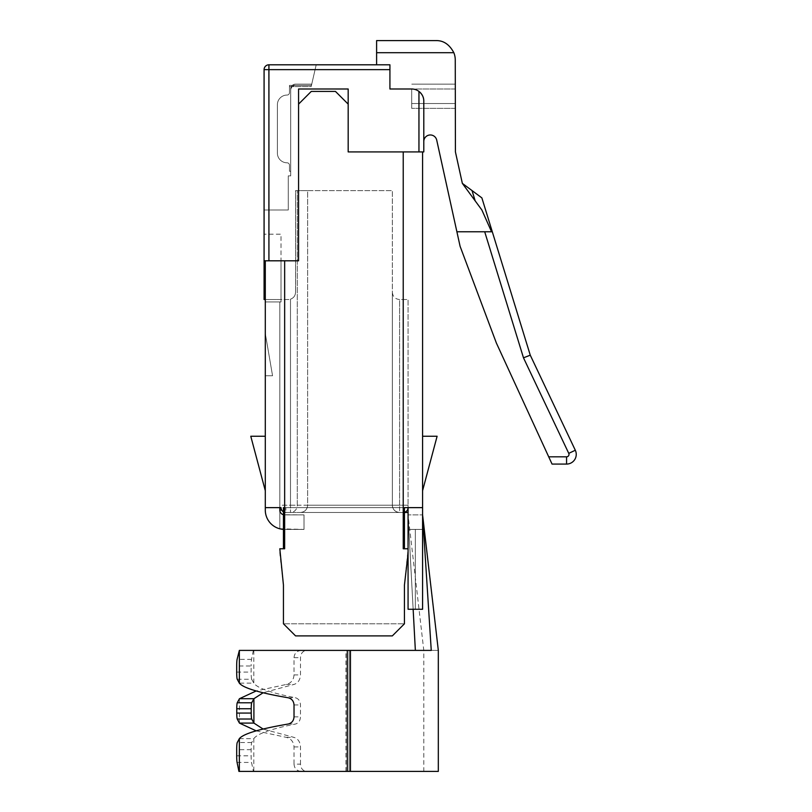 <?xml version="1.0" encoding="UTF-8"?>
<svg xmlns="http://www.w3.org/2000/svg" width="812" height="812" viewBox="0 0 812 812"><rect width="100%" height="100%" fill="white"/><g stroke="black" fill="none" stroke-linecap="round" stroke-linejoin="round"><path stroke-width="0.61" stroke-dasharray="4.06 3.04" d="M408.071 512.473L408.071 507.632L422.585 507.632L408.071 507.632L422.585 507.632L408.071 507.632L408.071 609.264L422.585 609.264L408.071 609.264L415.328 609.264L415.328 529.414L422.585 529.414L422.585 609.264L422.585 529.414L409.563 529.414L415.328 529.414L415.328 609.264L422.585 609.264L422.585 507.632L422.585 529.414L409.563 529.414L422.585 529.414L422.585 507.632L408.071 507.632L408.071 514.889L408.071 505.216L408.071 529.414L409.563 529.414L408.071 529.414L409.563 529.414L408.071 529.414L408.071 609.264L408.071 512.473L399.595 512.473L399.595 505.216L408.071 505.216L307.647 505.216L392.338 505.216L392.338 292.269C392.775 296.664 395.2 299.09 399.595 299.526L399.595 505.216L392.338 505.216C392.775 509.611 395.2 512.037 399.595 512.473L300.379 512.473C304.784 512.037 307.2 509.611 307.647 505.216L307.647 190.627L392.338 190.627L392.338 505.216C392.775 509.611 395.2 512.037 399.595 512.473L399.595 299.526L408.071 299.526L408.071 505.216L408.071 299.526L399.595 299.526C395.2 299.09 392.775 296.664 392.338 292.269L392.338 505.216L392.338 190.627L307.647 190.627L307.647 505.216C307.2 509.611 304.784 512.037 300.379 512.473C304.784 512.037 307.2 509.611 307.647 505.216C307.2 509.611 304.784 512.037 300.379 512.473L399.595 512.473A7.257 7.257 0 0 1 392.338 505.216A7.257 7.257 0 0 0 399.595 512.473L408.071 512.473L408.071 507.632L408.071 512.473L408.071 507.632L408.071 512.473L285.865 512.473L404.437 512.473M281.713 510.058L279.815 510.058L279.815 528.795A19.356 19.356 0 0 1 265.291 510.058L265.291 260.804L264.083 260.804L264.083 299.526L288.28 299.526A7.257 7.257 0 0 0 290.493 299.181L290.493 505.216L297.293 505.216L297.293 190.627L307.647 190.627L295.548 190.627L295.548 292.269L295.548 190.627L297.293 190.627L297.293 505.216A7.257 6.811 -90 0 1 290.493 512.473L285.865 512.473A4.842 4.842 0 0 1 281.673 510.058L281.713 510.058A4.801 4.801 0 0 1 281.064 507.632L408.071 507.632A4.842 4.842 0 0 1 403.229 512.473L403.229 507.632L285.865 507.632L403.229 507.632L403.229 512.473A4.842 4.842 0 0 0 404.437 512.321M265.291 299.526L281.023 299.526L281.023 260.804L281.023 301.942L265.291 301.942L281.023 301.942L279.815 301.942L279.815 505.216L290.493 505.216L290.493 512.473L290.493 299.181C293.69 297.974 295.375 295.669 295.548 292.269C295.375 295.669 293.69 297.974 290.493 299.181A7.257 7.257 0 0 1 288.28 299.526L281.023 299.526L281.023 301.942L281.023 260.804L264.083 260.804L264.083 234.191L264.083 260.804L284.657 260.804L265.291 260.804L265.291 301.942L279.815 301.942L279.815 507.632L265.291 507.632L279.815 507.632L279.815 505.216L279.815 507.632L265.291 507.632L279.815 507.632L279.815 510.058C280.11 512.991 281.723 514.605 284.657 514.889A4.842 4.842 0 0 1 279.815 510.058L279.815 528.795A19.356 19.356 0 0 1 265.291 510.058L265.291 260.804L281.023 260.804L264.083 260.804L298.572 260.804L284.657 260.804L298.572 260.804L298.572 88.995L348.175 88.995L348.175 151.915L348.175 104.119L335.468 91.421L348.175 104.119L335.468 91.421L311.27 91.421L335.468 91.421L311.27 91.421L298.572 104.119L298.572 88.995L348.175 88.995L348.175 151.915L422.585 151.915L348.175 151.915L418.951 151.915L418.951 91.421A12.099 12.099 0 0 0 411.694 88.995A12.099 12.099 0 0 1 423.793 101.094L423.793 141.511L423.793 101.094C423.864 97.43 422.25 94.212 418.951 91.421A12.099 12.099 0 0 0 411.694 88.995L411.694 108.351L411.694 88.995L389.922 88.995L389.922 64.798L376.606 64.798L389.922 64.798L389.922 88.995L411.694 88.995L389.922 88.995L389.922 64.798L268.924 64.798L316.203 64.798L311.463 85.372L289.488 85.372L289.488 92.629A2.416 2.416 0 0 1 287.072 95.055A9.683 9.683 0 0 0 277.389 104.728A9.683 9.683 0 0 1 287.072 95.055A2.416 2.416 0 0 0 289.488 92.629L289.488 85.372L289.488 92.629A2.416 2.416 0 0 1 287.072 95.055A9.683 9.683 0 0 0 277.389 104.728L277.389 153.123A9.683 9.683 0 0 0 287.072 162.806A2.416 2.416 0 0 1 289.488 165.232A2.416 2.416 0 0 0 287.072 162.806A9.683 9.683 0 0 1 277.389 153.123L277.389 104.728L277.389 153.123A9.683 9.683 0 0 0 287.072 162.806A2.416 2.416 0 0 1 289.488 165.232L289.488 171.281L290.706 171.281L290.706 88.995L290.706 175.869L290.706 88.995L290.706 171.281L289.488 171.281L289.488 165.232A2.416 2.416 0 0 0 287.072 162.806A9.683 9.683 0 0 1 277.389 153.123A9.683 9.683 0 0 0 287.072 162.806A2.416 2.416 0 0 1 289.488 165.232L289.488 171.281L290.706 171.281L290.706 88.995A4.842 4.842 0 0 1 292.34 85.372L311.463 85.372L315.086 69.639L311.463 85.372L289.488 85.372L289.488 92.629A2.416 2.416 0 0 1 287.072 95.055A9.683 9.683 0 0 0 277.389 104.728L277.389 153.123L277.389 104.728A9.683 9.683 0 0 1 287.072 95.055A2.416 2.416 0 0 0 289.488 92.629L289.488 85.372L289.488 92.629A2.416 2.416 0 0 1 287.072 95.055A9.683 9.683 0 0 0 277.389 104.728A9.683 9.683 0 0 1 287.072 95.055A2.416 2.416 0 0 0 289.488 92.629L289.488 85.372L289.488 92.629A2.416 2.416 0 0 1 287.072 95.055A9.683 9.683 0 0 0 277.389 104.728L277.389 153.123A9.683 9.683 0 0 0 287.072 162.806A2.416 2.416 0 0 1 289.488 165.232A2.416 2.416 0 0 0 287.072 162.806A9.683 9.683 0 0 1 277.389 153.123L277.389 104.728A9.683 9.683 0 0 1 287.072 95.055A2.416 2.416 0 0 0 289.488 92.629L289.488 85.372L289.488 92.629A2.416 2.416 0 0 1 287.072 95.055A9.683 9.683 0 0 0 277.389 104.728L277.389 153.123A9.683 9.683 0 0 0 287.072 162.806A2.416 2.416 0 0 1 289.488 165.232L289.488 171.281L290.706 171.281L290.706 88.995A4.842 4.842 0 0 1 295.548 84.154C292.604 84.448 291 86.062 290.706 88.995L290.706 171.281L289.488 171.281L289.488 165.232A2.416 2.416 0 0 0 287.072 162.806A9.683 9.683 0 0 1 277.389 153.123A9.683 9.683 0 0 0 287.072 162.806A2.416 2.416 0 0 1 289.488 165.232L289.488 171.281L290.706 171.281L289.488 171.281L289.488 165.232L289.488 171.281L290.706 171.281L289.488 171.281L289.488 165.232A2.416 2.416 0 0 0 287.072 162.806A9.683 9.683 0 0 1 277.389 153.123L277.389 104.728A9.683 9.683 0 0 1 287.072 95.055A2.416 2.416 0 0 0 289.488 92.629L289.488 85.372L289.488 92.629A2.416 2.416 0 0 1 287.072 95.055A9.683 9.683 0 0 0 277.389 104.728A9.683 9.683 0 0 1 287.072 95.055A2.416 2.416 0 0 0 289.488 92.629L289.488 85.372L292.34 85.372A4.842 4.842 0 0 1 295.548 84.154L311.463 84.154L311.463 85.372L292.34 85.372A4.842 4.842 0 0 1 295.548 84.154C292.604 84.448 291 86.062 290.706 88.995L290.706 175.869L288.28 175.869L288.28 209.993L288.28 175.869L290.706 175.869L290.706 88.995L290.706 175.869L288.28 175.869L290.706 175.869L288.28 175.869L288.28 209.993L264.083 209.993L264.083 69.639L264.083 260.804M298.572 104.119L311.27 91.421L298.572 104.119L298.572 260.804L298.572 88.995L348.175 88.995L348.175 104.119M265.291 490.692L250.776 436.247L265.291 490.692L265.291 436.247L265.291 490.692L250.776 436.247L265.291 436.247L265.291 490.692L265.291 436.247L250.776 436.247L265.291 436.247M265.291 375.753L265.291 333.407L265.291 375.753L272.558 375.753L265.291 333.407L272.558 375.753L265.291 375.753L265.291 333.407L265.291 375.753L272.558 375.753L265.291 375.753M284.657 260.804L284.657 548.77L279.815 548.77L283.439 585.066L283.439 623.789L295.548 635.887L392.338 635.887L404.437 623.789L404.437 585.066L408.071 553.611L408.071 548.77L403.229 548.77L404.437 548.77L404.437 507.632L404.437 548.77L403.229 548.77L403.229 151.915M279.815 528.795L304.013 529.414L284.657 529.414A19.356 19.356 0 0 1 265.291 510.058L265.291 507.632L281.023 507.632C281.683 510.941 283.286 512.555 285.865 512.473A4.842 4.842 0 0 1 281.673 510.058L281.673 510.058A4.842 4.842 0 0 1 281.023 507.632L281.064 508.231M279.815 507.632L279.815 301.942L279.815 505.216L307.647 505.216L307.647 190.627L307.647 505.216L297.293 505.216A7.257 6.811 -90 0 1 290.493 512.473L285.865 512.473L285.865 507.632L285.865 512.473L283.469 511.844L281.967 510.515M423.793 151.915L418.951 151.915M566.573 464.078L566.573 456.821A2.416 2.416 0 0 0 568.755 453.36L575.312 450.254A9.683 9.683 0 0 1 566.573 464.078A9.683 9.683 0 0 0 575.312 450.254L530.266 355.179L481.871 197.895L462.343 183.37L481.871 209.993L462.343 183.37L481.871 209.993L491.554 231.765L456.892 231.765L491.554 231.765L481.871 209.993L491.554 231.765L456.892 231.765L436.714 140.1A6.537 6.537 0 0 0 423.793 141.511L423.793 101.094M456.892 231.765L460.089 246.29L496.396 343.08L552.048 464.078M435.892 40.6L376.606 40.6L376.606 52.699L453.837 52.699A19.356 19.356 0 0 1 455.258 59.956L455.42 151.915L462.343 183.37M376.606 52.699L376.606 64.798M422.585 151.915L422.585 507.632L265.291 507.632L265.291 301.942L281.023 301.942L281.023 234.191L264.083 234.191L281.023 234.191L281.023 260.804L265.291 260.804M422.585 490.692L437.11 436.247L422.585 490.692L422.585 436.247L422.585 490.692L422.585 436.247L422.585 490.692L437.11 436.247L422.585 436.247M423.793 771.4L349.109 771.4L423.793 771.4L423.793 650.402L408.071 514.889L422.585 514.889L408.071 514.889L422.585 514.889L408.071 514.889L415.358 650.402C426.523 650.402 426.523 650.402 415.358 650.402C426.523 650.402 426.523 650.402 415.358 650.402L431.253 650.402C440.622 650.402 440.622 650.402 431.253 650.402L415.358 650.402M422.585 514.889L431.253 650.402L306.692 650.402C302.896 650.838 300.836 653.254 300.501 657.669L300.501 674.904C300.146 680.04 297.953 683.217 293.903 684.445L263.2 692.717M301.282 650.402C296.847 650.838 294.421 653.254 294.025 657.669L294.025 674.904L300.501 674.904M350.449 650.402L350.449 771.4L301.282 771.4C296.847 770.974 294.421 768.548 294.025 764.143L300.501 764.143C300.836 768.548 302.896 770.974 306.692 771.4M256.216 730.861L286.311 737.367C291.041 738.595 293.619 741.772 294.025 746.908L294.025 764.143M294.025 674.904C293.619 680.04 291.041 683.217 286.311 684.445L256.216 690.941M347.303 771.4L238.921 771.4M350.449 771.4L438.318 771.4M346.054 771.4L346.054 650.402L349.109 650.402L238.921 650.402M408.071 514.889L413.146 609.264M300.501 764.143L300.501 746.908C300.146 741.772 297.953 738.595 293.903 737.367L263.2 729.085M237.246 679.258L251.7 679.258L253.811 683.146C257.181 688.028 271.076 692.9 295.507 697.772C298.572 698.696 300.227 701.081 300.481 704.938L300.481 716.874C300.227 720.721 298.572 723.106 295.507 724.03C271.076 728.902 257.181 733.784 253.811 738.656L251.7 742.544A7.257 0.67 -90 0 0 251.141 749.699L251.141 755.82A7.257 0.67 90 0 0 251.537 762.438L253.374 771.4M239.347 738.656L253.811 738.656L253.811 771.4M253.811 650.402L253.811 683.146L239.347 683.146M251.7 679.258A7.257 0.67 90 0 1 251.141 672.103L251.141 665.992L236.688 665.992M253.374 650.402L251.537 659.374A7.257 0.67 -90 0 0 251.141 665.992M265.291 333.407L272.558 375.753L265.291 333.407M281.165 508.799L281.551 509.824M265.291 507.632L281.064 507.632M304.013 514.889L283.439 514.737A4.842 4.842 0 0 0 284.657 514.889L304.013 514.889L304.013 529.414L304.013 514.889L284.657 514.889L304.013 514.889L304.013 529.414L304.013 514.889M422.585 507.632L408.071 507.632M404.437 623.789L392.338 635.887L295.548 635.887L283.439 623.789L283.439 585.066L279.815 553.611L279.815 548.77L283.439 548.77L283.439 507.632L283.439 548.77L279.815 548.77L283.439 585.066L283.439 623.789L295.548 635.887L392.338 635.887L404.437 623.789L283.439 623.789L404.437 623.789L404.437 585.066L404.437 623.789M404.437 548.77L408.071 548.77L404.437 585.066L408.071 553.611L408.071 548.77L404.437 548.77L404.437 507.632M283.439 548.77L283.439 507.632M284.657 529.414L283.439 529.373A19.356 19.356 0 0 0 284.657 529.414L304.013 529.414L284.657 529.414M389.922 69.639L268.924 69.639L268.924 64.798L268.701 209.993L268.924 64.798L268.701 209.993L268.924 64.798L268.701 209.993L288.28 209.993L268.701 209.993L288.28 209.993L268.701 209.993L268.924 64.798A4.842 4.842 0 0 0 264.083 69.639L264.083 209.993L264.083 69.639L264.083 209.993L264.083 69.639L264.083 209.993L264.083 69.639L264.083 209.993L264.083 69.639L264.083 209.993L264.083 69.639L264.083 209.993L264.083 69.639L264.083 209.993L264.083 69.639L264.083 209.993L288.28 209.993L288.28 175.869L290.706 175.869L290.706 88.995A4.842 4.842 0 0 1 292.34 85.372L311.463 85.372L315.086 69.639L311.463 85.372L292.34 85.372A4.842 4.842 0 0 1 295.548 84.154L311.463 84.154L295.548 84.154C292.604 84.448 291 86.062 290.706 88.995A4.842 4.842 0 0 1 295.548 84.154C292.604 84.448 291 86.062 290.706 88.995A4.842 4.842 0 0 1 292.34 85.372L311.463 85.372L315.086 69.639L311.463 85.372L292.34 85.372A4.842 4.842 0 0 1 295.548 84.154C292.604 84.448 291 86.062 290.706 88.995A4.842 4.842 0 0 1 295.548 84.154L311.463 84.154L311.463 85.372L316.203 64.798L311.463 85.372L292.34 85.372A4.842 4.842 0 0 1 295.548 84.154L311.463 84.154L295.548 84.154C292.604 84.448 291 86.062 290.706 88.995L290.706 175.869L288.28 175.869L288.28 209.993L268.701 209.993L288.28 209.993L288.28 175.869L290.706 175.869L290.706 88.995A4.842 4.842 0 0 1 292.34 85.372L311.463 85.372L316.203 64.798L311.463 85.372L292.34 85.372A4.842 4.842 0 0 1 295.548 84.154L311.463 84.154L311.463 85.372L315.086 69.639L311.463 85.372L295.548 85.372L311.463 85.372L316.203 64.798L311.179 86.579L292.34 86.579A4.842 4.842 0 0 1 295.548 85.372C292.604 85.656 291 87.27 290.706 90.203A4.842 4.842 0 0 1 295.548 85.372L311.463 85.372L311.179 86.579L292.34 86.579A4.842 4.842 0 0 0 290.706 90.203L290.706 88.995A4.842 4.842 0 0 1 292.34 85.372L311.463 85.372L311.463 84.154L311.463 85.372L311.463 84.154L295.548 84.154C292.604 84.448 291 86.062 290.706 88.995L290.706 175.869L288.28 175.869L290.706 175.869L290.706 88.995L290.706 171.281L289.488 171.281L289.488 165.232A2.416 2.416 0 0 0 287.072 162.806A9.683 9.683 0 0 1 277.389 153.123L277.389 104.728L277.389 153.123A9.683 9.683 0 0 0 287.072 162.806A2.416 2.416 0 0 1 289.488 165.232L289.488 171.281L290.706 171.281L289.488 171.281L289.488 165.232A2.416 2.416 0 0 0 287.072 162.806A9.683 9.683 0 0 1 277.389 153.123L277.389 104.728A9.683 9.683 0 0 1 287.072 95.055A2.416 2.416 0 0 0 289.488 92.629L289.488 85.372L292.34 85.372A4.842 4.842 0 0 1 295.548 84.154L311.463 84.154L311.463 85.372L311.463 84.154L295.548 84.154C292.604 84.448 291 86.062 290.706 88.995L290.706 175.869L288.28 175.869L288.28 209.993L288.28 175.869L288.28 209.993L264.083 209.993L288.28 209.993L264.083 209.993L288.28 209.993L288.28 175.869L290.706 175.869L290.706 88.995A4.842 4.842 0 0 1 295.548 84.154L311.463 84.154L311.463 85.372L311.463 84.154L295.548 84.154C292.604 84.448 291 86.062 290.706 88.995A4.842 4.842 0 0 1 292.34 85.372L311.463 85.372L311.463 84.154L311.463 85.372L311.463 84.154L295.548 84.154C292.604 84.448 291 86.062 290.706 88.995A4.842 4.842 0 0 1 295.548 84.154L311.463 84.154L311.463 85.372L311.463 84.154L295.548 84.154C292.604 84.448 291 86.062 290.706 88.995A4.842 4.842 0 0 1 295.548 84.154L311.463 84.154L311.463 85.372L311.463 84.154L295.548 84.154C292.604 84.448 291 86.062 290.706 88.995A4.842 4.842 0 0 1 292.34 85.372L289.488 85.372L292.34 85.372A4.842 4.842 0 0 1 295.548 84.154L311.463 84.154L311.463 85.372L311.463 84.154L295.548 84.154L311.463 84.154L311.463 85.372L311.463 84.154L295.548 84.154C292.604 84.448 291 86.062 290.706 88.995L290.706 175.869L288.28 175.869L288.28 209.993L264.083 209.993L288.28 209.993L288.28 175.869L290.706 175.869L288.28 175.869L290.706 175.869L290.706 90.203L290.706 171.281L289.488 171.281L290.706 171.281L289.488 171.281L290.706 171.281L290.706 90.203C291 87.27 292.604 85.656 295.548 85.372L311.463 85.372L311.463 84.154L295.548 84.154L311.463 84.154L311.463 85.372L311.463 84.154L311.463 85.372L292.34 85.372A4.842 4.842 0 0 0 290.706 88.995C291 86.062 292.604 84.448 295.548 84.154L311.463 84.154L295.548 84.154L311.463 84.154L311.463 85.372L316.203 64.798L315.086 69.639L316.203 64.798L268.924 64.798A4.842 4.842 0 0 0 264.083 69.639A4.842 4.842 0 0 1 268.924 64.798A4.842 4.842 0 0 0 264.083 69.639A4.842 4.842 0 0 1 268.924 64.798A4.842 4.842 0 0 0 264.083 69.639A4.842 4.842 0 0 1 268.924 64.798A4.842 4.842 0 0 0 264.083 69.639A4.842 4.842 0 0 1 268.924 64.798A4.842 4.842 0 0 0 264.083 69.639L268.701 69.639L268.924 64.798A4.842 4.842 0 0 0 264.083 69.639L315.086 69.639L264.083 69.639A4.842 4.842 0 0 1 268.924 64.798A4.842 4.842 0 0 0 264.083 69.639A4.842 4.842 0 0 1 268.924 64.798A4.842 4.842 0 0 0 264.083 69.639L268.701 69.639L264.083 69.639A4.842 4.842 0 0 1 268.924 64.798A4.842 4.842 0 0 0 264.083 69.639A4.842 4.842 0 0 1 268.924 64.798A4.842 4.842 0 0 0 264.083 69.639A4.842 4.842 0 0 1 268.924 64.798A4.842 4.842 0 0 0 264.083 69.639L268.924 69.639L268.924 260.804M268.701 209.993L264.083 209.993L268.701 209.993L264.083 209.993L268.701 209.993L264.083 209.993L268.701 209.993L268.701 69.639L315.086 69.639L264.083 69.639A4.842 4.842 0 0 1 268.924 64.798A4.842 4.842 0 0 0 264.083 69.639A4.842 4.842 0 0 1 268.924 64.798A4.842 4.842 0 0 0 264.083 69.639L315.086 69.639L264.083 69.639A4.842 4.842 0 0 1 268.924 64.798A4.842 4.842 0 0 0 264.083 69.639L315.086 69.639L264.083 69.639A4.842 4.842 0 0 1 268.924 64.798A4.842 4.842 0 0 0 264.083 69.639L315.086 69.639L264.083 69.639L315.086 69.639L268.701 69.639L315.086 69.639L268.701 69.639L268.701 209.993L268.701 69.639L268.701 209.993L268.701 69.639L264.083 69.639A4.842 4.842 0 0 1 268.924 64.798A4.842 4.842 0 0 0 264.083 69.639A4.842 4.842 0 0 1 268.924 64.798L268.701 209.993L268.701 69.639L264.083 69.639L315.086 69.639L268.701 69.639L268.701 209.993M288.28 209.993L288.28 175.869L288.28 209.993M289.488 86.579L292.34 86.579L289.488 86.579L289.488 92.629A2.416 2.416 0 0 1 287.072 95.055A9.683 9.683 0 0 0 277.389 104.728L277.389 153.123A9.683 9.683 0 0 0 287.072 162.806A2.416 2.416 0 0 1 289.488 165.232L289.488 171.281L289.488 165.232A2.416 2.416 0 0 0 287.072 162.806A9.683 9.683 0 0 1 277.389 153.123L277.389 104.728A9.683 9.683 0 0 1 287.072 95.055A2.416 2.416 0 0 0 289.488 92.629L289.488 86.579M455.258 84.154L455.258 103.52L455.258 84.154L411.694 84.154L455.258 84.154M455.258 103.52L455.258 108.351L455.258 103.52L411.694 103.52L455.258 103.52M455.258 108.351L411.694 108.351L455.258 108.351M530.266 355.179L523.486 357.818L484.703 231.765M408.071 553.611L408.071 548.77M283.439 511.824A4.842 4.842 0 0 0 285.865 512.473A4.842 4.842 0 0 1 283.439 511.824M294.025 657.669L300.501 657.669M347.394 650.402L347.394 771.4M239.449 698.716L239.449 723.096M349.109 650.402L349.109 771.4L349.109 650.402M286.311 737.367L293.903 737.367M294.025 746.908L300.501 746.908M286.311 684.445L293.903 684.445M345.963 771.4L345.963 650.402M294.025 716.874L300.481 716.874M294.025 704.938L300.481 704.938M288.199 724.03L295.507 724.03M251.7 742.544L237.246 742.544M251.141 749.699L236.688 749.699M236.688 755.82L251.141 755.82M237.084 762.438L251.537 762.438M288.199 697.772L295.507 697.772M251.537 659.374L237.084 659.374M236.688 672.103L251.141 672.103M268.924 64.798L268.701 69.639L268.924 64.798M568.755 453.36L523.486 357.818M548.709 456.821L566.573 456.821M475.203 200.899L472.026 190.566M455.258 88.995L411.694 88.995L455.258 88.995"/><path stroke-width="1.22" d="M265.291 299.526L264.083 299.526L264.083 260.804L298.572 260.804L298.572 88.995L348.175 88.995L348.175 151.915L423.793 151.915L423.793 141.511A6.537 6.537 0 0 1 436.714 140.1L456.892 231.765L491.554 231.765L481.871 209.993L462.343 183.37L481.871 197.895L530.266 355.179L575.312 450.254A9.683 9.683 0 0 1 566.573 464.078L552.048 464.078L496.396 343.08L460.089 246.29L456.892 231.765M348.175 104.119L335.468 91.421L311.27 91.421L298.572 104.119M403.229 151.915L403.229 548.77L408.071 548.77L408.071 553.611L404.437 585.066L404.437 623.789L392.338 635.887L295.548 635.887L283.439 623.789L283.439 585.066L279.815 548.77L284.657 548.77L284.657 260.804M265.291 260.804L265.291 510.058A19.356 19.356 0 0 0 283.439 529.373L279.815 528.795M265.291 490.692L250.776 436.247L265.291 436.247M265.291 507.632L281.023 507.632A4.842 4.842 0 0 0 283.439 511.824A4.842 4.842 0 0 1 281.023 507.632M283.439 548.77L283.439 507.632M408.071 548.77L408.071 507.632L404.437 507.632L422.585 507.632L422.585 151.915M404.437 512.473L408.071 512.473M264.083 260.804L264.083 69.639A4.842 4.842 0 0 1 268.924 64.798L389.922 64.798L389.922 88.995L411.694 88.995A12.099 12.099 0 0 1 418.951 91.421C422.25 94.212 423.864 97.43 423.793 101.094L423.793 151.915M418.951 151.915L418.951 91.421A12.099 12.099 0 0 1 419.439 91.797M419.672 92A12.099 12.099 0 0 1 423.793 101.094M408.071 553.611L408.071 609.264L422.585 609.264L422.585 507.632M422.585 490.692L437.11 436.247L422.585 436.247M263.2 729.085L253.902 723.096L251.7 719.016L237.236 719.016L239.449 723.096L256.216 730.861M256.216 690.941L239.449 698.716L237.236 702.786A6.049 0.558 90 0 0 236.769 708.754L236.769 713.058A6.049 0.558 -90 0 0 237.236 719.016M239.347 683.146L237.246 679.258A7.257 0.67 90 0 1 236.688 672.103L236.688 665.992A7.257 0.67 -90 0 1 237.084 659.374L239.347 650.402L239.347 683.146C243.295 688.028 259.576 692.9 288.199 697.772C291.782 698.696 293.731 701.081 294.025 704.938L294.025 716.874C293.731 720.721 291.782 723.106 288.199 724.03C259.576 728.902 243.295 733.784 239.347 738.656L237.246 742.544A7.257 0.67 -90 0 0 236.688 749.699L236.688 755.82A7.257 0.67 90 0 0 237.084 762.438L238.921 771.4L438.318 771.4L438.318 650.402L422.585 514.889L431.253 650.402C440.622 650.402 440.622 650.402 431.253 650.402L350.449 650.402L350.449 771.4M306.692 771.4L347.303 771.4L347.303 650.402L350.449 650.402M413.146 609.264L415.358 650.402M306.692 650.402L346.054 650.402M237.236 702.786L251.7 702.786L253.902 698.716L263.2 692.717M251.7 702.786A6.049 0.558 90 0 0 251.233 708.754L251.233 713.058L236.769 713.058M251.7 719.016A6.049 0.558 -90 0 1 251.233 713.058M239.449 698.716L253.902 698.716L253.902 723.096L239.449 723.096M239.347 650.402L347.303 650.402M281.064 508.231L281.165 508.799M281.551 509.824L281.967 510.515M279.815 507.632L279.815 510.058A4.842 4.842 0 0 0 283.439 514.737C281.175 513.996 279.967 512.433 279.815 510.058L281.673 510.058M376.606 64.798L376.606 52.699L453.837 52.699A19.356 19.356 0 0 1 455.258 59.956L455.42 151.915L462.343 183.37M530.266 355.179L523.486 357.818L568.755 453.36L575.312 450.254M435.892 40.6C443.443 40.387 449.432 44.427 453.837 52.699C449.432 44.427 443.443 40.387 435.892 40.6L376.606 40.6L376.606 52.699M552.048 464.078L566.573 464.078L566.573 456.821L548.709 456.821M404.437 548.77L404.437 507.632M408.071 507.632A4.842 4.842 0 0 1 404.437 512.321M239.347 738.656L239.347 771.4M236.769 708.754L251.233 708.754M268.924 260.804L268.924 64.798A4.842 4.842 0 0 0 264.083 69.639L389.922 69.639M566.573 456.821A2.416 2.416 0 0 0 568.755 453.36M484.703 231.765L523.486 357.818M472.026 190.566L475.203 200.899"/></g></svg>
